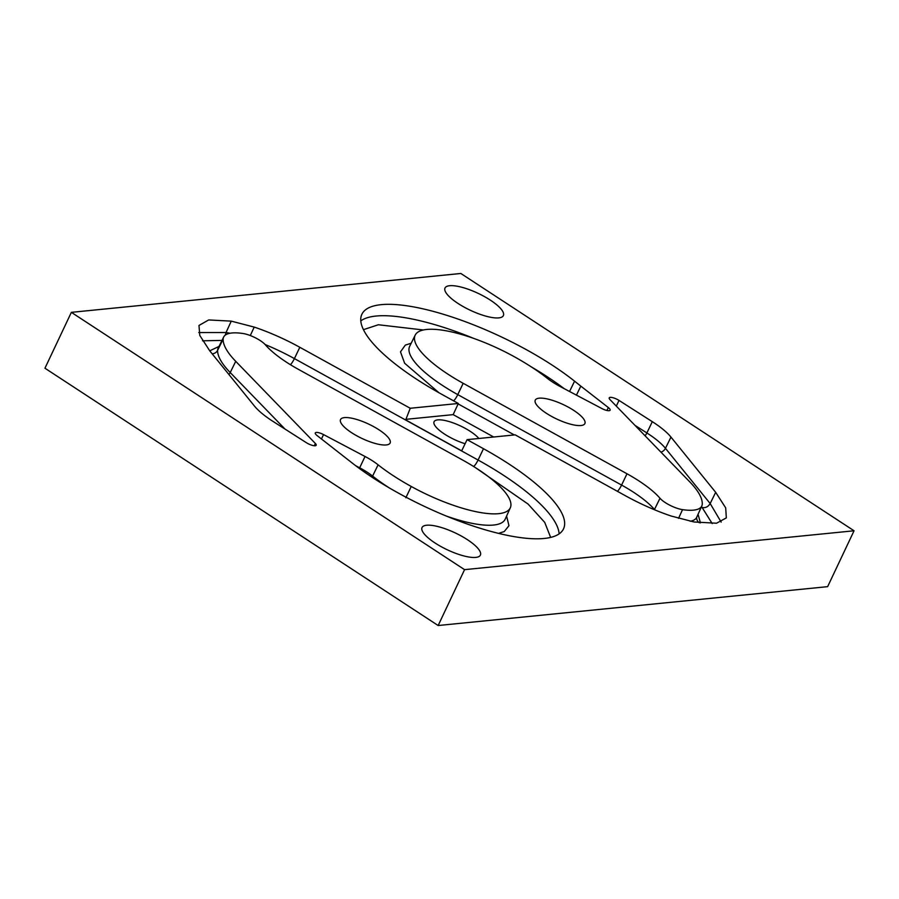 <?xml version="1.0" encoding="UTF-8"?>
<svg xmlns="http://www.w3.org/2000/svg" width="899" height="899" viewBox="0 0 899 899"><rect width="100%" height="100%" fill="white"/><g stroke="black" fill="none" stroke-linecap="round" stroke-linejoin="round"><path stroke-width="1.35" d="M463.187 383.311A81.337 23.486 -154.7 0 1 415.203 335.113L409.674 346.295A81.562 23.554 25.3 0 0 457.782 394.616L463.187 383.311L626.996 473.773A64.548 18.643 -154.7 0 1 660.001 498.26A16.137 4.664 -154.7 0 0 682.532 509.643A57.873 16.71 -154.7 0 0 693.522 510.138A57.873 16.71 -154.7 0 0 701.816 505.946A57.873 16.71 -154.7 0 0 702.265 503.991A104.475 30.161 -154.7 0 0 689.69 481.797L610.016 399.628A7.102 2.045 -154.7 0 1 609.219 397.875A7.102 2.045 -154.7 0 1 610.241 397.358A7.102 2.045 -154.7 0 1 619.029 400.426L652.303 421.665A51.636 14.912 -154.7 0 1 670.969 437.094L715.683 492.326L725.695 507.879L726.325 517.903L716.525 523.218L694.163 521.993L671.182 516.037A84.72 24.464 -154.7 0 1 625.603 495.843L515.183 434.858L467.075 439.656L483.482 448.713A135.558 39.14 -154.7 0 1 509.137 464.12A135.558 39.14 -154.7 0 1 563.437 529.039A135.558 39.14 -154.7 0 1 372.815 477.729A135.558 39.14 -154.7 0 1 350.835 461.951L317.089 435.566A7.102 2.045 -154.7 0 1 315.279 432.936A7.102 2.045 -154.7 0 1 323.539 434.588L365.05 456.49A32.274 9.316 -154.7 0 1 378.097 464.817L372.613 476.077A95.114 27.464 25.3 0 0 389.065 487.775M235.729 361.331A104.475 30.161 -154.7 0 1 223.143 339.137L217.614 350.318A104.7 30.229 25.3 0 0 230.223 372.557L235.729 361.331L315.392 443.499A7.102 2.045 -154.7 0 1 316.178 445.275A7.102 2.045 -154.7 0 1 315.178 445.758A7.102 2.045 -154.7 0 1 306.379 442.701L273.105 421.462A51.636 14.912 -154.7 0 1 254.439 406.033L209.725 350.801L199.792 335.439L198.971 325.46L208.669 319.943L231.257 321.134L254.226 327.09A84.72 24.464 -154.7 0 1 299.817 347.284L410.236 408.27L458.333 403.471L441.937 394.414A135.558 39.14 -154.7 0 1 416.271 379.007A135.558 39.14 -154.7 0 1 361.791 314.459A135.558 39.14 -154.7 0 1 552.593 365.399A135.558 39.14 -154.7 0 1 574.573 381.176L569.55 391.492M576.439 395.122L580.81 386.132L574.573 381.176M580.81 386.132L608.331 407.562A7.102 2.045 -154.7 0 1 610.118 410.214A7.102 2.045 -154.7 0 1 601.869 408.539L560.358 386.637A32.274 9.316 -154.7 0 1 547.311 378.31A94.889 27.397 -154.7 0 0 514.172 356.656A81.337 23.486 -154.7 0 0 415.203 335.113M223.143 339.137A57.873 16.71 -154.7 0 1 223.671 337.013A57.873 16.71 -154.7 0 1 231.886 332.99A57.873 16.71 -154.7 0 1 242.876 333.484A16.137 4.664 -154.7 0 1 265.419 344.868A64.548 18.643 -154.7 0 0 298.423 369.354L462.232 459.816A81.337 23.486 -154.7 0 1 510.317 507.789A81.337 23.486 -154.7 0 1 411.236 486.471A94.889 27.397 -154.7 0 1 378.097 464.817M426.632 525.241A32.274 9.316 -154.7 0 1 461.58 536.175A32.274 9.316 -154.7 0 1 480.392 555.121A32.274 9.316 -154.7 0 1 475.785 557.402A32.274 9.316 -154.7 0 1 440.847 546.48A32.274 9.316 -154.7 0 1 422.036 527.533A32.274 9.316 -154.7 0 1 426.632 525.241M344.441 417.608A27.431 7.922 25.3 0 0 340.53 419.552A27.431 7.922 25.3 0 0 356.521 435.655A27.431 7.922 25.3 0 0 386.222 444.949A27.431 7.922 25.3 0 0 390.132 443.005A27.431 7.922 25.3 0 0 374.141 426.901A27.431 7.922 25.3 0 0 344.441 417.608M539.186 398.178A27.431 7.922 25.3 0 0 535.276 400.122A27.431 7.922 25.3 0 0 551.267 416.226A27.431 7.922 25.3 0 0 580.968 425.519A27.431 7.922 25.3 0 0 584.878 423.575A27.431 7.922 25.3 0 0 568.887 407.472A27.431 7.922 25.3 0 0 539.186 398.178M460.85 273.476L854.05 530.781L464.569 569.651L71.358 312.346L460.85 273.476M449.624 285.713A32.274 9.316 -154.7 0 1 484.561 296.648A32.274 9.316 -154.7 0 1 503.384 315.594A32.274 9.316 -154.7 0 1 498.776 317.886A32.274 9.316 -154.7 0 1 463.839 306.952A32.274 9.316 -154.7 0 1 445.016 288.006A32.274 9.316 -154.7 0 1 449.624 285.713M464.569 569.651L438.15 625.524L827.642 586.654L854.05 530.781M467.075 439.656L461.681 450.849L405.696 419.923L410.236 408.27M438.15 625.524L44.95 368.219L71.358 312.346M458.333 403.471L453.163 414.63L405.921 419.339M453.163 414.63L493.686 437.004M478.875 438.487A25.824 7.45 25.3 0 0 459.277 425.384A25.824 7.45 25.3 0 0 437.768 419.878A25.824 7.45 25.3 0 0 434.082 421.698A25.824 7.45 25.3 0 0 465.12 443.735M634.964 425.351L646.875 432.947A51.412 14.845 -154.7 0 1 665.451 448.32L670.969 437.094M660.967 452.175A6.45 5.304 141 0 0 665.451 448.32L710.165 503.541L715.683 492.326M721.167 522.105L710.165 503.541C708.221 506.778 705.546 508.104 702.153 507.53L712.199 523.566M645.1 435.813A6.45 2.495 122.5 0 0 646.875 432.947L652.303 421.665M701.478 506.699L702.153 507.53M228.897 374.478A6.45 4.9 135.9 0 0 230.223 372.557L284.972 429.037M315.392 443.499L314.279 445.758M355.689 465.716L359.667 467.806A32.049 9.248 -154.7 0 1 372.613 476.077A6.45 3.877 128.4 0 1 371.995 477.178M359.364 468.435A6.45 0.933 117.8 0 0 359.667 467.806L365.05 456.49M265.104 344.519A84.495 24.397 -154.7 0 1 294.411 358.6L478.077 460.03L483.482 448.713M473.604 466.491A6.45 1.315 118.9 0 0 478.077 460.03A135.333 39.073 -154.7 0 1 503.698 475.402A135.333 39.073 -154.7 0 1 559.111 533.882M250.293 335.552L254.226 327.09M230.043 333.248L226.042 332.518L231.257 321.134M223.671 337.013L218.131 348.194A58.109 16.778 25.3 0 0 217.614 350.318A6.45 6.136 -177.8 0 1 212.164 353.813M411.236 486.471L405.831 497.776M446.264 516.026A81.562 23.554 25.3 0 0 501.294 523.016A81.562 23.554 25.3 0 0 505.193 519.161L510.317 507.789M616.298 406.101L619.029 400.426M321.46 438.97L323.539 434.588M682.532 509.643L678.554 518.352M660.001 498.26L654.483 509.486A16.362 4.72 25.3 0 0 654.865 509.902M453.602 400.853A6.45 1.315 118.9 0 0 457.782 394.616L621.591 485.078L626.996 473.773M290.399 364.691A6.45 1.315 118.9 0 0 294.411 358.6L299.817 347.284M360.802 320.887A135.333 39.073 -154.7 0 1 376.063 316.043A135.333 39.073 -154.7 0 1 473.84 338.451M530.916 366.646A135.333 39.073 -154.7 0 1 547.154 376.692A135.333 39.073 -154.7 0 1 564.28 388.705M617.411 491.315A6.45 1.315 118.9 0 0 621.591 485.078A64.323 18.576 -154.7 0 1 654.483 509.486A6.45 5.18 139.2 0 1 654.371 509.699M225.301 335.102L226.042 332.518L198.791 332.551M690.196 521.263A58.109 16.778 25.3 0 0 696.691 517.318L701.816 505.946M608.331 407.562L606.904 410.483M700.445 522.903L698.051 514.307M458.13 403.909L514.329 434.947M411.18 343.238L405.337 345.092L400.482 351.857L404.64 363.241L439.027 392.796M363.443 329.663L378.378 324.753L423.362 329.978M475.728 467.84L528.05 504.047L544.727 522.398L550.649 537.411M699.31 522.757A6.45 6.136 2.2 0 1 696.624 517.554L696.691 517.318M219.019 346.407L209.748 350.835M498.563 533.377L504.227 531.556L508.969 525.701L506.587 516.06M202.556 340.8L221.986 340.406"/></g></svg>
